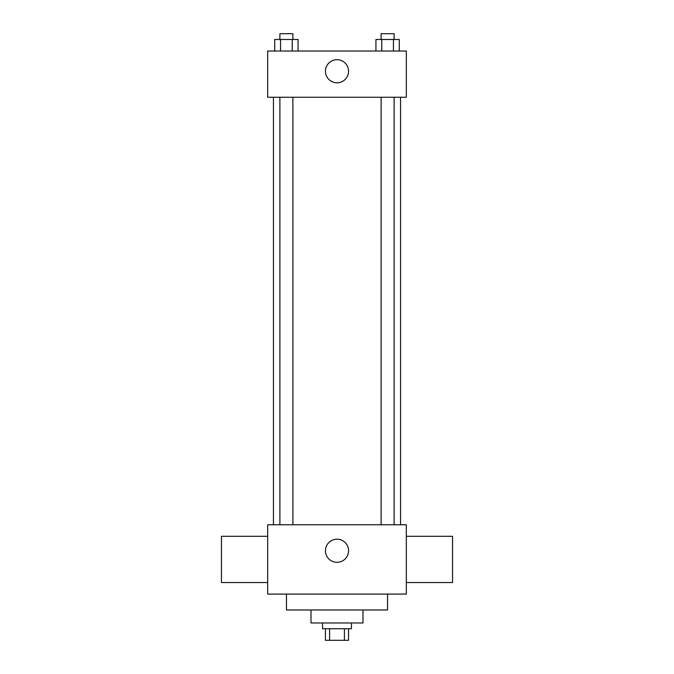 <?xml version="1.0" encoding="UTF-8"?>
<svg xmlns="http://www.w3.org/2000/svg" width="674" height="674" viewBox="0 0 674 674"><rect width="100%" height="100%" fill="white"/><g stroke="black" fill="none" stroke-linecap="round" stroke-linejoin="round"><path stroke-width="1.01" d="M344.414 628.749L344.414 640.3L325.449 640.3L325.449 628.749M344.414 640.3L348.551 640.3L348.551 628.749M351.44 622.97L351.44 628.749L322.56 628.749L322.56 622.97M329.586 628.749L329.586 640.3M363 609.97L363 622.97L311 622.97L311 609.97M387.542 594.08L387.542 609.97L286.458 609.97L286.458 594.08M406.329 594.08L267.671 594.08L267.671 524.76L406.329 524.76L406.329 594.08M325.449 550.751A11.551 11.551 0 0 1 342.78 540.75A11.551 11.551 0 0 1 342.78 560.76A11.551 11.551 0 0 1 325.449 550.751M406.329 536.31L452.54 536.31L452.54 582.53L406.329 582.53M267.671 582.53L221.46 582.53L221.46 536.31L267.671 536.31M406.329 97.25L267.671 97.25L267.671 51.03L406.329 51.03L406.329 97.25M348.551 71.25A11.551 11.551 0 0 1 331.22 81.259A11.551 11.551 0 0 1 331.22 61.241A11.551 11.551 0 0 1 348.551 71.25M399.278 51.03L399.278 39.48L375.932 39.48L375.932 51.03M393.447 39.48L393.447 51.03M381.77 39.48L381.77 51.03M381.113 39.48L381.113 33.7L394.105 33.7L394.105 39.48M298.068 51.03L298.068 39.48L274.722 39.48L274.722 51.03M292.23 39.48L292.23 51.03M280.553 39.48L280.553 51.03M279.895 39.48L279.895 33.7L292.887 33.7L292.887 39.48M273.45 97.25L273.45 524.76M400.55 97.25L400.55 524.76M394.105 524.76L394.105 97.25M381.113 524.76L381.113 97.25M279.895 97.25L279.895 524.76M292.887 97.25L292.887 524.76"/></g></svg>
